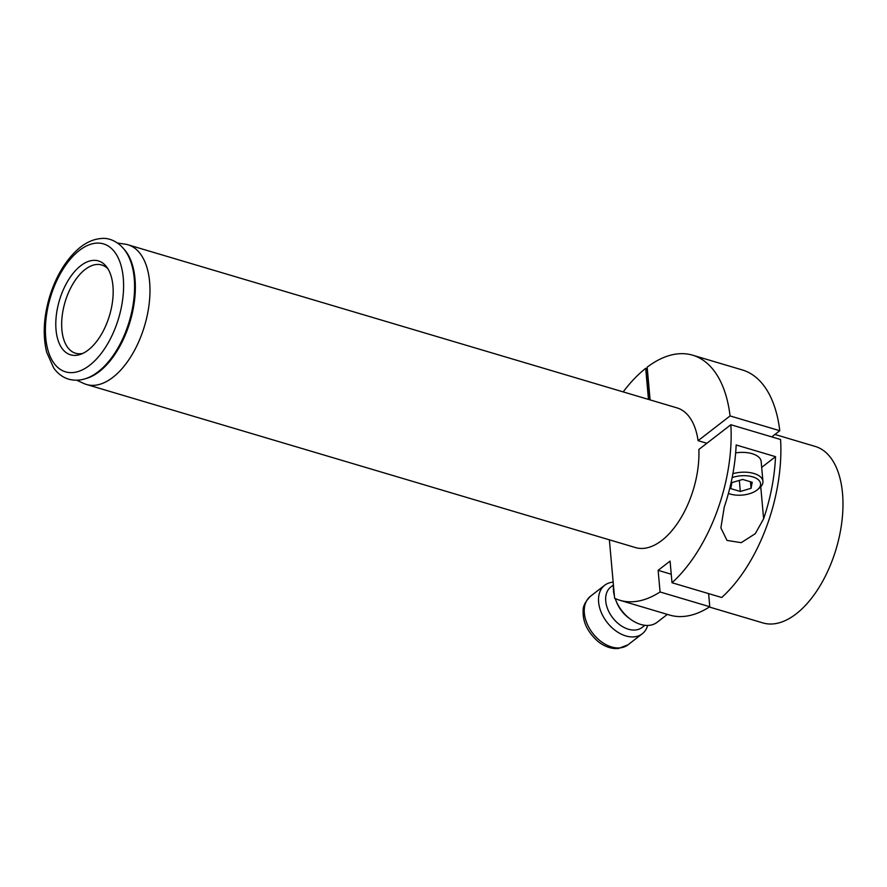 <?xml version="1.0" encoding="UTF-8"?>
<svg xmlns="http://www.w3.org/2000/svg" width="887" height="887" viewBox="0 0 887 887"><rect width="100%" height="100%" fill="white"/><g stroke="black" fill="none" stroke-linecap="round" stroke-linejoin="round"><path stroke-width="1.33" d="M728.427 493.394A19.17 9.668 174.9 0 0 730.345 494.07A19.17 9.668 174.9 0 0 757.498 489.679A19.17 9.668 174.9 0 0 755.447 477.905A19.17 9.668 174.9 0 0 732.141 477.616M751.045 488.293L752.209 482.273L742.641 479.435L731.908 482.606L730.755 488.626L740.323 491.465L751.045 488.293L750.469 481.763M732.895 473.68A21.732 10.954 -5.1 0 1 762.931 481.319A21.732 10.954 -5.1 0 1 759.427 488.05L757.498 489.679M762.931 481.319L761.168 461.528A21.732 10.954 174.9 0 0 752.143 453.689A21.732 10.954 174.9 0 0 735.656 452.902M739.237 480.444L742.741 479.468M739.337 480.466L740.323 491.465M672.002 582.737L721.719 597.505A127.839 68.31 -73.5 0 0 780.571 439.508L730.855 424.729A127.839 68.31 106.5 0 1 672.002 582.737L670.073 561.094L658.132 570.33L671.248 574.233M709.777 606.741L660.061 591.973A127.839 68.31 106.5 0 1 619.847 600.277L669.563 615.046A127.839 68.31 -73.5 0 0 709.777 606.741L708.602 593.614M623.195 391.899A127.839 68.31 106.5 0 1 645.692 368.338L646.523 368.582A127.839 68.31 -73.5 0 1 647.244 368.016M650.093 399.893L647.177 367.185A127.839 68.31 106.5 0 1 692.647 355.188A127.839 68.31 106.5 0 1 730.068 415.936L698.091 440.673A72.867 38.939 106.5 0 0 677.003 407.887L128.027 244.801A72.867 38.939 -73.5 0 0 125.067 244.147L117.583 243.06M692.647 355.188L742.375 369.968A127.839 68.31 -73.5 0 1 779.784 430.705L730.068 415.936M779.784 430.705L771.79 436.892M619.847 600.277A127.839 68.31 106.5 0 1 614.602 598.27L609.38 539.828M648.464 399.405L645.692 368.338M660.061 591.973L658.132 570.33M730.855 424.729L698.867 449.465A72.867 38.939 106.5 0 1 679.01 521.013A72.867 38.939 106.5 0 1 635.502 547.578L86.527 384.492A72.867 38.939 -73.5 0 0 131.298 355.942A72.867 38.939 -73.5 0 0 149.615 281.9A72.867 38.939 -73.5 0 0 128.027 244.801M763.618 518.784A127.839 68.31 -73.5 0 0 775.526 456.672L736.166 444.986A127.839 68.31 106.5 0 1 724.258 507.087L720.887 527.898L727.007 540.427L741.244 542.667L755.28 533.675L763.618 518.784L760.758 486.775M706.872 443.278L698.091 440.673M775.526 456.672L761.689 467.382M649.295 399.649L646.523 368.582M709.345 607.018L762.853 622.907A92.037 49.184 -73.5 0 0 836.208 548.687A92.037 49.184 -73.5 0 0 815.275 446.449L774.928 434.464M613.482 585.73A30.679 20.822 52.3 0 0 614.381 595.853M615.201 598.548A30.679 20.822 52.3 0 0 615.933 600.521A30.679 20.822 52.3 0 0 630.302 619.093A30.679 20.822 52.3 0 0 657.101 622.308L667.346 614.392M644.871 625.302L642.088 627.453A25.568 17.352 -127.7 0 1 612.729 617.84A25.568 17.352 -127.7 0 1 610.81 587.006L613.416 584.988M630.302 619.093L628.672 617.884A25.568 17.352 -127.7 0 1 616.698 602.406L615.933 600.521M647.654 625.446A30.679 20.822 -127.7 0 1 642.243 633.795A30.679 20.822 -127.7 0 1 607.007 622.264A30.679 20.822 -127.7 0 1 604.701 585.254A30.679 20.822 -127.7 0 1 613.161 582.171M76.825 380.246L83.688 383.428A72.867 38.939 -73.5 0 0 86.527 384.492M107.981 268.894A46.024 24.592 -73.5 0 0 101.739 264.991A46.024 24.592 -73.5 0 0 73.455 283.031A46.024 24.592 -73.5 0 0 61.89 329.787A46.024 24.592 -73.5 0 0 75.528 353.226A46.024 24.592 -73.5 0 0 82.89 353.37M56.036 329.886A48.973 26.166 106.5 0 1 73.033 273.44A48.973 26.166 106.5 0 1 106.628 266.887A48.973 26.166 106.5 0 1 109.567 315.328A48.973 26.166 106.5 0 1 80.662 354.301A48.973 26.166 106.5 0 1 56.036 329.886M604.701 585.254L590.443 596.286A30.679 20.822 52.3 0 0 592.749 633.296A30.679 20.822 52.3 0 0 627.985 644.827L642.243 633.795M134.225 278.352A71.226 38.063 -73.5 0 0 130.666 261.421C123.681 241.73 108.613 237.572 101.839 238.47C93.268 238.98 85.052 242.794 77.213 249.912C64.829 261.454 55.559 277.287 49.406 297.4C43.574 317.579 42.676 335.874 46.701 352.305L53.697 367.95C57.633 373.538 62.6 377.274 68.609 379.17C78.411 381.754 88.157 379.37 97.814 372.019A71.226 38.063 -73.5 0 0 134.225 278.352M95.984 373.327A71.226 38.063 -73.5 0 0 97.814 372.019L96.217 373.172M85.74 378.594A70.827 37.853 -73.5 0 0 134.99 278.828A70.827 37.853 -73.5 0 0 124.125 249.302M123.26 277.886A66.725 35.657 -73.5 0 0 60.66 273.152A66.725 35.657 -73.5 0 0 69.541 372.584A66.725 35.657 -73.5 0 0 123.26 277.886M590.443 596.286C585.143 601.774 582.715 606.741 583.147 611.176C582.726 622.02 587.615 632.076 597.838 641.323C603.027 645.514 608.526 647.909 614.347 648.53L618.35 648.53L627.985 644.827"/></g></svg>
